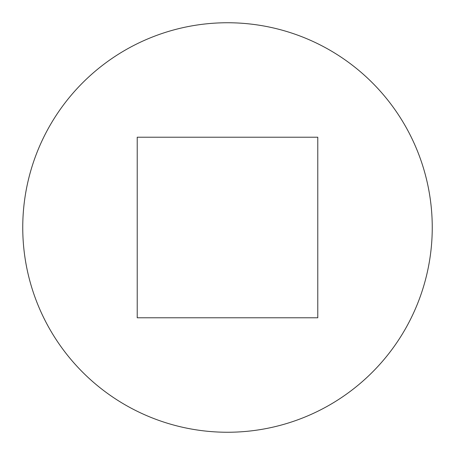 <?xml version="1.0" encoding="UTF-8"?>
<svg xmlns="http://www.w3.org/2000/svg" width="455" height="455" viewBox="0 0 455 455"><rect width="100%" height="100%" fill="white"/><g stroke="black" fill="none" stroke-linecap="round" stroke-linejoin="round"><path stroke-width="0.68" d="M22.75 227.5A204.75 204.75 0 0 1 329.875 50.181A204.75 204.75 0 0 1 329.875 404.819A204.75 204.75 0 0 1 22.75 227.5M317.783 137.217L317.783 317.783L137.217 317.783L137.217 137.217L317.783 137.217"/></g></svg>
